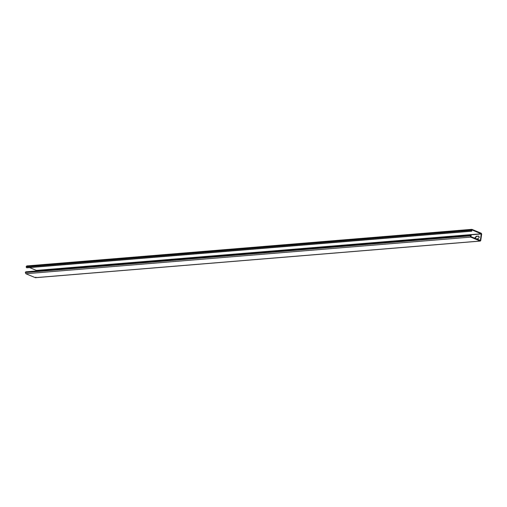 <?xml version="1.0" encoding="UTF-8"?>
<svg xmlns="http://www.w3.org/2000/svg" width="507" height="507" viewBox="0 0 507 507"><rect width="100%" height="100%" fill="white"/><g stroke="black" fill="none" stroke-linecap="round" stroke-linejoin="round"><path stroke-width="0.76" d="M470.997 236.687L471.567 236.921M475.122 238.404L475.059 237.682L476.288 236.249L478.722 236.129M478.881 236.224L476.631 236.389L475.395 237.821L475.465 238.543M478.716 236.218L479.229 237.333L477.993 238.765L476.327 238.905M481.65 234.114L480.731 240.578L480.192 241.04L470.73 237.111L470.223 235.888L471.085 235.356L471.218 235.679L470.591 235.844L470.807 236.604L480.389 240.432L481.232 233.778L471.764 229.848L471.371 230.355L471.884 230.996L471.377 231.053L471.06 230.026L471.84 229.341L481.301 233.277L481.65 234.114M29.577 267.588L36.358 270.402L36.384 270.96M471.884 230.996L27.01 267.62L471.377 231.053M471.84 229.341L26.751 265.934L26.155 266.84L26.51 267.677M480.731 240.578L480.192 241.04L35.325 277.665L35.858 277.202L35.325 277.665L25.857 273.736L470.73 237.111M470.788 235.229L470.249 235.698L25.375 272.322L25.914 271.86L25.35 272.519L25.857 273.736M471.218 235.679L470.585 235.894M476.631 236.389L476.288 236.249M36.434 270.599L481.308 233.968M26.155 266.84L471.028 230.216M26.187 266.65L471.06 230.026M25.35 272.519L470.223 235.888M36.358 270.402L481.232 233.778M471.738 231.186L26.865 267.81M480.344 241.066L35.471 277.69M470.635 235.21L25.762 271.834M471.073 235.869L470.578 235.907"/></g></svg>
